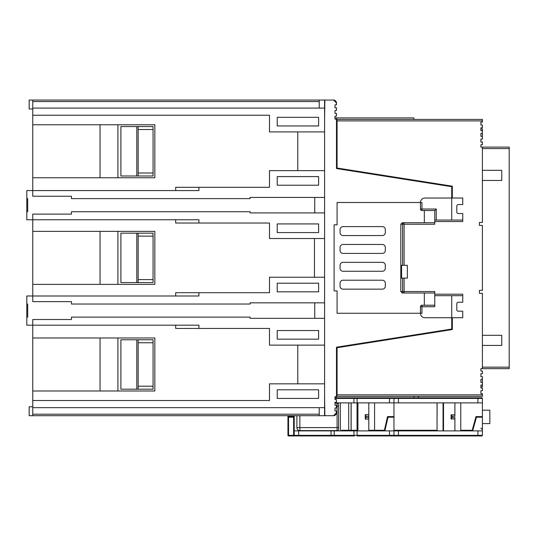 <?xml version="1.0" encoding="UTF-8"?>
<svg xmlns="http://www.w3.org/2000/svg" width="536" height="536" viewBox="0 0 536 536"><rect width="100%" height="100%" fill="white"/><g stroke="black" fill="none" stroke-linecap="round" stroke-linejoin="round"><path stroke-width="0.8" d="M402.61 265.32L401.578 265.32L401.578 278.124L407.36 278.124L407.36 265.32L402.61 265.32L402.61 224.229L434.756 224.229L434.756 221.549L462.749 221.549L462.749 213.509L458.28 213.509A1.487 1.487 0 0 1 456.793 212.015L456.793 206.065A1.487 1.487 0 0 1 458.28 204.571L462.749 204.571L462.749 198.025L452.324 198.025L452.324 186.2L337.084 168.036L337.084 119.407L336.487 119.407M337.084 119.407L482.4 119.407L482.4 122.087L480.913 122.087L480.913 125.069L482.4 125.069L482.4 127.749L480.913 127.749L480.913 130.724L482.4 130.724L482.4 133.404L480.913 133.404L480.913 136.385L482.4 136.385L482.4 139.065L480.913 139.065L480.913 142.04L482.4 142.04L482.4 144.72L480.913 144.72L480.913 147.105L482.4 147.105L482.4 222.44L479.425 222.44L479.425 225.415L482.4 225.415L482.4 290.331L479.425 290.331L479.425 293.313L482.4 293.313L482.4 368.647L480.913 368.647L480.913 371.033L482.4 371.033L482.4 373.713L480.913 373.713L480.913 376.687L482.4 376.687L482.4 379.367L480.913 379.367L480.913 382.349L482.4 382.349L482.4 385.029L480.913 385.029L480.913 388.004L482.4 388.004L482.4 390.684L480.913 390.684L480.913 393.665L482.4 393.665L482.4 396.345L337.084 396.345L337.084 347.717L452.324 329.553L452.324 317.727L462.749 317.727L462.749 311.175L458.28 311.175A1.487 1.487 0 0 1 456.793 309.687L456.793 303.731A1.487 1.487 0 0 1 458.28 302.244L462.749 302.244L462.749 295.691L434.756 295.691L434.756 291.524L402.61 291.524L402.61 278.124M462.749 302.244L462.749 294.204L434.756 294.204M32.756 108.989L29.185 108.989L29.185 100.051L333.513 100.051L324.876 100.051L324.575 119.407M319.215 415.695L32.756 415.695L32.756 414.207L319.215 414.207L319.215 415.695L333.513 415.695A2.975 2.975 0 0 0 336.487 412.72L333.513 415.695M32.756 406.764L29.185 406.764L29.185 415.695L32.756 415.695M175.687 190.575L175.687 187.305L198.916 187.305L198.916 190.575L26.8 190.575L26.8 198.615L27.691 198.615L27.691 211.72L26.8 211.72L26.8 219.76L32.756 219.76L32.756 214.105L71.469 214.105L71.469 211.72L250.131 211.72L250.131 212.913L324.575 212.913L324.575 318.324L250.131 318.324L250.131 317.131L71.469 317.131L71.469 319.516L32.756 319.516L32.756 414.207M324.575 238.52L269.487 238.52L269.487 223.036L198.916 223.036L198.916 219.76L32.756 219.76L32.756 301.647L71.469 301.647L71.469 304.033L250.131 304.033L250.131 302.84L324.575 302.84M324.575 197.429L250.131 197.429L250.131 198.615L71.469 198.615L71.469 196.236L32.756 196.236L32.756 115.24L269.487 115.24L269.487 131.916L324.575 131.916L324.575 212.913M324.575 100.051L324.575 108.091L32.756 108.091L32.756 115.24M32.756 108.091L32.756 100.051M117.92 231.371L117.92 284.375M153.055 279.611L153.055 282.593L120.895 282.593L120.895 233.16L153.055 233.16L153.055 236.135L138.167 236.135L138.167 279.611L153.055 279.611L153.055 236.135M153.055 386.215L153.055 389.196L138.167 389.196L138.167 386.215L153.055 386.215L153.055 342.745L138.167 342.745L138.167 386.215M138.167 342.745L138.167 339.764L153.055 339.764L153.055 342.745M117.92 337.975L117.92 390.985M138.167 389.196L120.895 389.196L120.895 339.764L138.167 339.764M117.92 124.767L117.92 177.771M120.895 126.556L120.895 175.989L136.807 175.989L136.807 126.556L120.895 126.556M32.756 390.985L154.844 390.985L154.844 337.975L32.756 337.975M32.756 284.375L154.844 284.375L154.844 231.371L32.756 231.371M32.756 124.767L154.844 124.767L154.844 177.771L32.756 177.771M324.575 108.091L324.575 131.916M324.575 318.324L324.575 415.695M318.625 232.564L318.625 223.927L277.233 223.927L277.233 232.564L318.625 232.564M198.916 223.036L175.687 223.036L175.687 219.76M318.625 185.215L318.625 176.585L277.233 176.585L277.233 185.215L318.625 185.215M198.916 187.305L269.487 187.305L269.487 170.629L324.575 170.629M324.575 383.836L269.487 383.836L269.487 400.513L32.756 400.513M324.575 277.233L269.487 277.233L269.487 292.716L198.916 292.716L198.916 295.993L26.8 295.993L26.8 304.033L27.691 304.033L27.691 317.131L26.8 317.131L26.8 325.171L198.916 325.171L198.916 328.447L269.487 328.447L269.487 345.124L324.575 345.124M277.233 291.825L318.625 291.825L318.625 283.189L277.233 283.189L277.233 291.825M319.215 108.091L319.215 101.545L32.756 101.545M318.625 125.96L318.625 117.324L277.233 117.324L277.233 125.96L318.625 125.96M277.233 398.429L318.625 398.429L318.625 389.793L277.233 389.793L277.233 398.429M324.575 407.655L32.756 407.655M277.233 339.167L318.625 339.167L318.625 330.531L277.233 330.531L277.233 339.167M297.775 383.836L297.775 345.124M336.487 104.815L336.487 103.033A2.975 2.975 0 0 0 333.513 100.051L336.487 103.033L336.487 104.815L335 104.815L335 107.796L335 104.815M451.727 220.055L451.727 186.709L336.487 168.545L336.487 119.113L335 119.113L336.487 119.113L336.487 117.92L335 117.92L335 116.131L336.487 116.131L336.487 113.451L335 113.451L335 110.476L336.487 110.476L336.487 107.796L335 107.796M335 396.64L336.487 396.64L335 396.64L335 399.615L336.487 399.615L336.487 402.295L335 402.295L335 405.276L336.487 405.276L336.487 407.956L335 407.956L335 410.931L336.487 410.931L336.487 412.72M336.487 396.345L337.084 396.345M335 397.833L413.913 397.833L413.913 396.345M324.575 396.345L324.876 415.695M336.487 117.92L413.913 117.92L413.913 119.407M434.756 221.549L434.756 210.527L421.953 210.527A1.487 1.487 0 0 1 420.465 209.04L420.465 202.487L337.084 202.487L337.084 224.825L334.109 224.825L334.109 290.927L337.084 290.927L337.084 313.265L420.465 313.265A4.469 4.469 0 0 0 424.927 317.727L451.727 317.727L451.727 329.044L336.487 347.207L336.487 397.833M452.324 198.025L424.927 198.025A4.469 4.469 0 0 0 420.465 202.487L421.953 202.487L421.953 209.04L436.244 209.04L436.244 220.055M385.324 229.589L385.324 232.564A2.975 2.975 0 0 1 382.349 235.545L343.04 235.545A2.975 2.975 0 0 1 340.065 232.564L340.065 229.589A2.975 2.975 0 0 1 343.04 226.607L382.349 226.607A2.975 2.975 0 0 1 385.324 229.589M385.324 247.451L385.324 250.433A2.975 2.975 0 0 1 382.349 253.407L343.04 253.407A2.975 2.975 0 0 1 340.065 250.433L340.065 247.451A2.975 2.975 0 0 1 343.04 244.476L382.349 244.476A2.975 2.975 0 0 1 385.324 247.451M385.324 265.32L385.324 268.295A2.975 2.975 0 0 1 382.349 271.276L343.04 271.276A2.975 2.975 0 0 1 340.065 268.295L340.065 265.32A2.975 2.975 0 0 1 343.04 262.345L382.349 262.345A2.975 2.975 0 0 1 385.324 265.32M385.324 283.189L385.324 286.164A2.975 2.975 0 0 1 382.349 289.145L343.04 289.145A2.975 2.975 0 0 1 340.065 286.164L340.065 283.189A2.975 2.975 0 0 1 343.04 280.207L382.349 280.207A2.975 2.975 0 0 1 385.324 283.189M402.302 293.011L404.097 293.011L402.302 293.011L400.807 291.524L402.61 291.524A1.487 1.487 -90 0 0 404.097 293.011L404.097 278.124M400.807 224.229L402.302 222.735L404.097 222.735A1.487 1.487 -90 0 0 402.61 224.229L400.807 224.229L400.807 291.524M404.097 265.32L404.097 222.735L402.302 222.735M434.756 295.691L434.756 306.713L421.953 306.713L421.953 313.265L420.465 313.265L420.465 306.713A1.487 1.487 0 0 1 421.953 305.225L434.756 305.225M434.756 293.011L404.097 293.011M404.097 222.735L434.756 222.735M335 119.113L335 116.131M335 113.451L335 110.476M482.4 147.105L509.2 147.105L509.2 368.647L482.4 368.647M482.4 180.451L501.756 180.451L501.756 170.327L482.4 170.327M482.4 345.425L501.756 345.425L501.756 335.295L482.4 335.295M480.913 371.033L480.913 368.647M480.913 376.687L480.913 373.713M480.913 142.04L480.913 139.742M480.913 147.105L480.913 144.72M482.4 130.724L482.4 128.935L480.913 128.935L480.913 127.749M480.913 388.004L480.913 386.811L482.4 386.811L482.4 385.029M482.273 136.385A1.487 1.487 0 0 0 482.4 135.789L482.4 133.404M482.4 382.349L482.4 379.964A1.487 1.487 0 0 0 482.273 379.367M452.324 317.727L451.727 317.727L451.727 295.691M434.756 220.055L462.749 220.055L462.749 213.509M424.331 210.527L424.331 222.735M424.331 293.011L424.331 305.225M462.749 204.571L462.749 198.025M462.749 317.727L462.749 311.175M198.916 292.716L175.687 292.716L175.687 295.993M314.451 238.52L314.451 277.233M175.687 325.171L175.687 328.447L198.916 328.447M297.775 131.916L297.775 170.629M319.215 414.207L319.215 407.655M319.215 100.051L319.215 101.545M314.753 197.429L314.753 212.913M314.753 302.84L314.753 318.324M26.8 198.615L26.8 211.72M26.8 304.033L26.8 317.131M100.051 337.975L100.051 390.985M100.051 124.767L100.051 177.771M100.051 231.371L100.051 284.375M153.055 173.007L153.055 175.989L138.167 175.989L138.167 173.007L153.055 173.007L153.055 129.531L138.167 129.531L138.167 173.007M138.167 129.531L138.167 126.556L153.055 126.556L153.055 129.531M138.167 175.989L136.807 175.989M136.807 126.556L138.167 126.556M138.167 282.593L138.167 279.611M138.167 236.135L138.167 233.16M434.756 210.527L436.244 209.04M393.364 397.833A0.596 0.596 0 0 1 393.96 398.429L393.96 417.189L388.004 417.189L388.004 416.593M294.204 415.695L294.204 416.593L287.953 416.593L287.953 415.695M287.953 416.593L287.953 417.189L288.549 417.189L288.549 435.353L293.607 435.353L293.607 417.189L288.549 417.189M353.941 430.884L357.097 430.884L357.097 435.353L353.941 435.353L353.941 430.884L334.223 430.884L334.223 435.353L353.941 435.353A0.596 0.422 90 0 0 354.363 435.949L288.549 435.949A0.596 0.596 0 0 1 287.953 435.353L287.953 417.189M294.204 416.593L294.204 435.353A0.596 0.596 0 0 1 293.607 435.949L293.607 435.353L331.067 435.353L331.067 430.884L298.673 430.884L298.673 435.949L293.607 435.949A0.596 0.596 0 0 0 294.204 435.353M384.868 430.884L388.004 417.189M393.96 417.189L393.96 435.353A0.596 0.596 0 0 1 393.364 435.949L357.097 435.949L357.097 435.353L389.491 435.353L389.491 430.884L357.097 430.884M393.96 430.287L437.054 430.287L437.054 402.891M437.054 430.287L437.108 402.891M413.913 397.833L481.804 397.833A0.596 0.596 0 0 1 482.4 398.429L482.4 417.189L476.444 417.189L472.638 430.884M482.4 417.189L482.4 435.353A0.596 0.596 0 0 1 481.804 435.949L477.931 435.949L481.804 435.949A0.596 0.596 0 0 0 482.4 435.353A0.596 0.596 0 0 1 481.804 435.949M460.779 402.891L460.779 430.287L472.189 430.287L475.995 416.593L482.4 416.593M476.444 416.593L476.444 417.189M340.36 402.891L340.36 430.884M482.4 402.891L335 402.891M389.491 430.884L398.429 430.884L398.429 435.353L477.931 435.353L477.931 430.884L398.429 430.884M294.204 430.884L298.673 430.884M331.067 430.884L334.223 430.884M368.802 402.891L368.802 430.287L374.584 430.287L374.584 402.891M357.921 402.891L357.921 430.287L357.05 430.287L357.05 402.891M348.695 402.891L348.695 430.287L341.472 430.287L341.472 430.884M368.802 414.656L365.264 414.656L365.264 419.125L368.802 419.125M393.96 416.593L387.535 416.593L384.399 430.287L374.584 430.287M454.897 430.884L454.897 417.524L452.042 417.524L451.098 418.964L451.098 414.817L454.897 414.817M443.038 402.891L443.038 430.884M443.52 430.884L443.52 402.891M451.098 414.817L452.042 416.251L454.897 416.251L454.897 402.891M481.804 397.833A0.596 0.596 0 0 1 482.4 398.429A0.596 0.596 0 0 0 481.804 397.833L477.931 397.833L477.931 398.429L398.429 398.429L398.429 402.891M331.067 435.949L331.067 435.353L334.223 435.353A0.596 0.422 90 0 0 334.645 435.949L343.938 435.949M482.4 435.353L477.931 435.353L477.931 435.949L393.364 435.949M389.491 435.949L398.429 435.949L398.429 435.353L389.491 435.353L389.491 435.949M418.375 396.345L418.375 397.833M477.931 430.884L482.4 430.884M351.08 402.891L351.08 430.287L348.695 430.287M338.571 429.095L338.571 427.607L338.571 429.095A1.487 1.487 0 0 1 337.084 430.589L299.865 430.589L299.865 427.607L337.084 427.607L337.084 406.167L336.487 406.167M335 403.193L337.084 403.193L337.084 406.167L338.571 406.167L338.571 404.68L338.571 427.607L337.084 427.607L337.084 430.589M299.865 415.695L299.865 427.607L296.884 427.607A2.975 2.975 0 0 0 299.865 430.589A2.975 2.975 0 0 1 296.884 427.607L296.884 415.695M482.4 423.587L489.844 423.587L489.844 410.187L482.4 410.187M454.897 418.964L451.098 418.964M452.042 416.251L452.042 417.524M460.833 430.287L460.833 430.884M437.108 430.884L437.108 430.287M357.05 430.287L351.174 430.287L351.174 402.891M368.708 417.524L368.708 416.251L365.874 416.251L365.874 417.524L368.802 417.685M365.874 416.251L365.264 414.656M365.874 417.524L365.264 419.125M472.189 430.287L472.725 430.287L476.444 416.914M461.315 430.884L461.315 430.287M394.228 430.884L394.228 430.287M385.002 430.287L384.399 430.287M293.607 417.189L294.204 417.189M338.571 404.68A1.487 1.487 0 0 0 337.084 403.193A1.487 1.487 0 0 1 338.571 404.68A1.487 1.487 0 0 0 337.084 403.193A1.487 1.487 0 0 1 338.571 404.68M337.084 394.851L482.4 394.851M482.4 120.895L337.084 120.895M509.2 148.593L482.4 148.593M482.4 367.16L509.2 367.16M136.807 389.196L136.807 339.764M136.807 282.593L136.807 233.16M421.953 305.225A1.487 1.487 0 0 0 420.465 306.713L421.953 306.713L421.953 305.225M421.953 210.527L421.953 209.04L420.465 209.04M288.549 415.695L288.549 416.593M293.607 416.593L293.607 415.695M389.491 402.891L389.491 398.429L357.097 398.429L357.097 402.891M353.941 402.891L353.941 398.429L335 398.429M477.931 402.891L477.931 398.429L482.4 398.429M357.097 397.833L357.097 398.429L353.941 398.429A0.596 0.422 90 0 1 354.363 397.833M398.429 397.833L398.429 398.429L389.491 398.429L389.491 397.833M288.549 435.949A0.596 0.596 0 0 1 287.953 435.353L288.549 435.353L288.549 435.949M480.913 428.204L482.4 429.691"/></g></svg>
